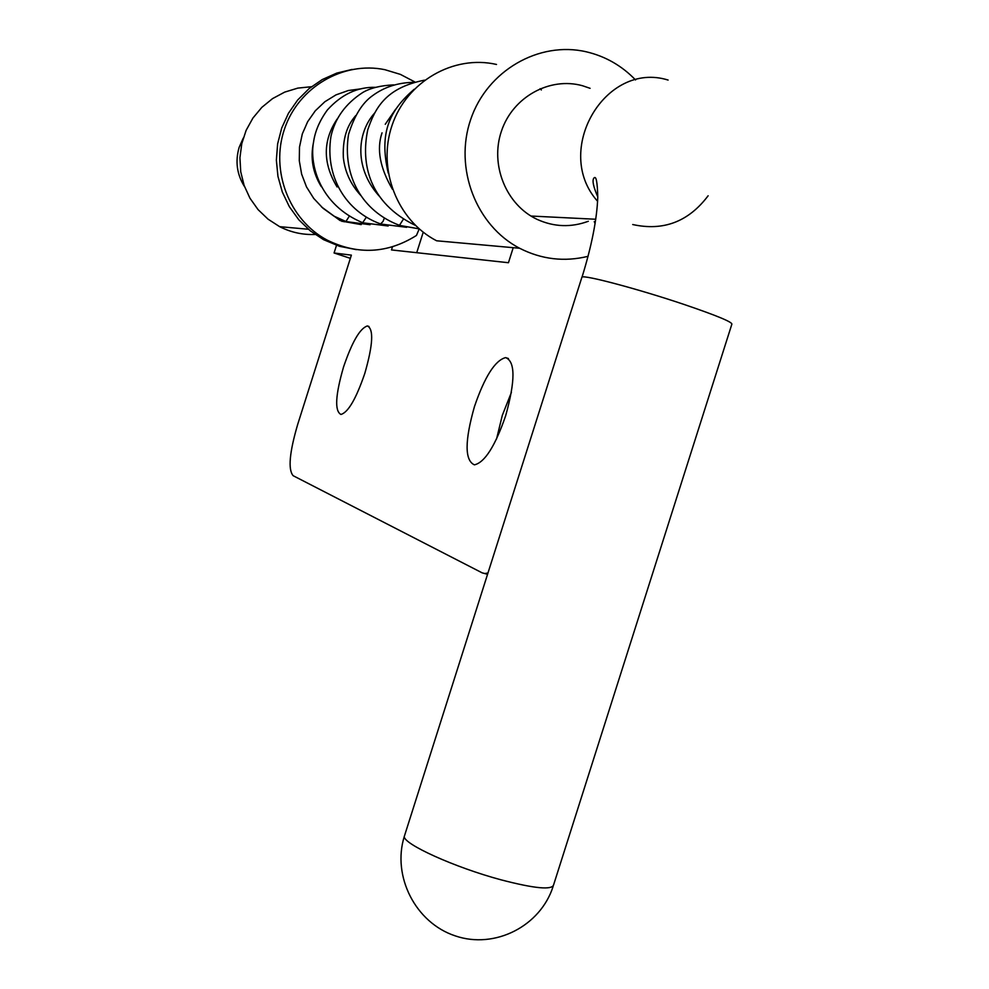 <?xml version="1.0" encoding="UTF-8"?>
<svg xmlns="http://www.w3.org/2000/svg" width="989" height="989" viewBox="0 0 989 989"><rect width="100%" height="100%" fill="white"/><g stroke="black" fill="none" stroke-linecap="round" stroke-linejoin="round"><path stroke-width="1.48" d="M356.399 249.636L339.536 246.323L323.588 239.684L310.336 230.882L298.802 219.781L289.357 206.701L282.335 192.076L277.946 176.388L276.364 160.119L277.637 143.825L281.717 128.026L288.479 113.24L297.714 99.963L309.087 88.614L322.253 79.565L336.767 73.099L352.146 69.415M419.212 228.904L416.468 235.444C387.577 253.604 357.746 255.137 327 240.03C289.221 219.917 270.158 170.603 284.511 128.953C298.505 87.168 343.22 60.984 384.869 69.687L400.397 74.385L414.799 81.926M313.859 164.038L312.747 163.976M342.763 221.177L341.996 221.412M313.81 163.778L312.709 163.717M344.333 221.808L340.006 220.485L321.512 206.911M243.245 138.126L239.14 147.386C235.085 161.331 236.89 174.435 244.567 186.698M361.208 224.614L343.096 221.388L343.9 220.819M342.577 220.312L343.059 221.388M350.353 258.339L334.072 252.986L351.367 255.137L297.751 424.219C289.431 452.492 287.91 469.664 293.164 475.709L482.187 572.866L484.845 573.546L487.973 572.99M392.472 246.842L391.483 249.933L508.445 262.728L513.217 247.683M334.072 252.986L336.755 244.543M474.473 406.528C464.669 441.057 464.657 460.491 474.411 464.842C484.684 462.531 495.093 446.224 505.602 415.936C515.417 380.852 515.417 361.405 505.602 357.61C495.118 360.33 484.734 376.636 474.473 406.528M343.542 366.993C335.37 395.241 334.505 411.065 340.945 414.453C348.19 412.388 356.151 398.715 364.805 373.409C373.001 344.802 373.854 328.991 367.376 325.95C359.984 328.299 352.047 341.971 343.542 366.993M423.23 232.205L416.728 252.69M496.565 438.931L502.301 415.392L511.4 392.423M315.12 234.467C302.683 234.962 290.853 232.353 279.652 226.666L268.068 219.187L258.042 209.594L249.957 198.208L244.122 185.462L240.735 171.789L239.931 157.708L241.761 143.726L246.125 130.35L252.9 118.087L261.813 107.381L272.544 98.616L284.696 92.113L297.825 88.108L311.436 86.723M588.084 256.312C564.398 262.11 541.589 259.427 519.645 248.264L436.606 240.784C397.17 220.473 377.044 168.884 392.077 125.294C406.714 81.58 453.543 54.543 496.515 64.458M540.105 88.689L541.366 89.974M519.645 248.264C476.08 225.665 453.914 168.155 470.665 119.558C486.984 70.8 538.918 40.71 586.39 51.824C605.392 56.311 621.784 65.682 635.556 79.961M594.253 221.585L595.081 223.526M588.307 221.276C571.024 227.643 553.976 227.013 537.151 219.385C506.108 204.933 489.79 164.817 501.497 130.968C512.834 96.984 549.723 76.561 582.546 85.746L590.087 88.318M581.767 277.662L581.94 277.118C584.017 274.608 638.61 289.122 683.819 304.365C717.062 315.676 733.047 322.327 731.811 324.33L553.679 884.636C552.492 890.273 534.913 888.666 500.941 879.802C454.767 867.44 402.98 843.938 404.303 836.422L404.736 835.075M668.107 80.06C605.243 60.403 552.394 150.872 597.591 201.274M632.713 224.528C663.409 231.302 688.542 221.721 708.124 195.785M345.89 221.524L349.154 216.443M362.666 222.673L366.301 217.271M380.555 223.947L382.99 221.511L384.338 218.173M399.445 225.331L403.388 219.212M323.588 239.684L327 240.03M581.94 277.118L404.303 836.422C391.867 876.254 415.516 922.848 455.286 935.891C494.883 949.489 540.624 926.112 553.185 886.206M597.776 196.91C593.239 186.439 591.978 180.122 594.006 177.946C596.157 175.609 597.418 182.063 597.764 197.293C596.948 219.237 591.706 245.828 582.051 277.068M530.957 216.035L595.737 219.249M370.096 224.726L346.101 221.585L333.948 216.121L323.02 208.271L313.723 198.406L306.479 186.872L301.633 174.113L299.284 160.688L299.494 147.114L302.313 133.923L307.678 121.672L315.293 110.805L324.849 101.743L336 94.87L348.313 90.518L361.282 88.8M313.525 142.329C310.187 158.042 312.784 172.828 321.301 186.661M388.17 225.999L362.951 222.822C319.422 204.933 309.285 164.063 313.562 142.02C315.071 131.24 319.682 120.559 327.396 109.952C341.465 94.45 357.462 86.896 375.4 87.316M337.224 118.927C322.723 140.438 322.674 163.123 337.088 186.97M360.515 195.167C350.551 184.177 344.815 171.567 343.331 157.338C342.392 134.071 349.649 122.735 355.644 115.664M393.634 84.881C380.518 85.524 370.195 88.083 362.654 92.558C345.557 103.66 334.987 118.26 330.956 136.383C324.676 176.574 345.89 211.559 380.839 224.033L406.627 227.309M380.345 197.33C354.247 169.589 356.3 133.231 374.868 112.771M413.266 82.347C397.739 82.68 384.214 87.094 372.68 95.587C362.333 102.807 354.285 115.787 348.511 134.553C342.169 176.054 362.345 211.498 399.754 225.43L419.175 228.867M424.59 80.146C385.253 87.836 374.979 108.617 367.772 129.757C360.552 163.976 369.305 203.079 415.417 225.405M385.253 124.268L395.748 109.111M382.038 132.823C376.475 149.092 379.937 167.895 392.423 189.22M388.244 173.075C378.577 131.661 390.408 109.853 414.156 89.282M484.845 573.546L487.54 574.349M279.652 226.666L308.345 229.25M505.602 357.61L508.433 358.525M367.376 325.95L368.984 326.469"/></g></svg>
